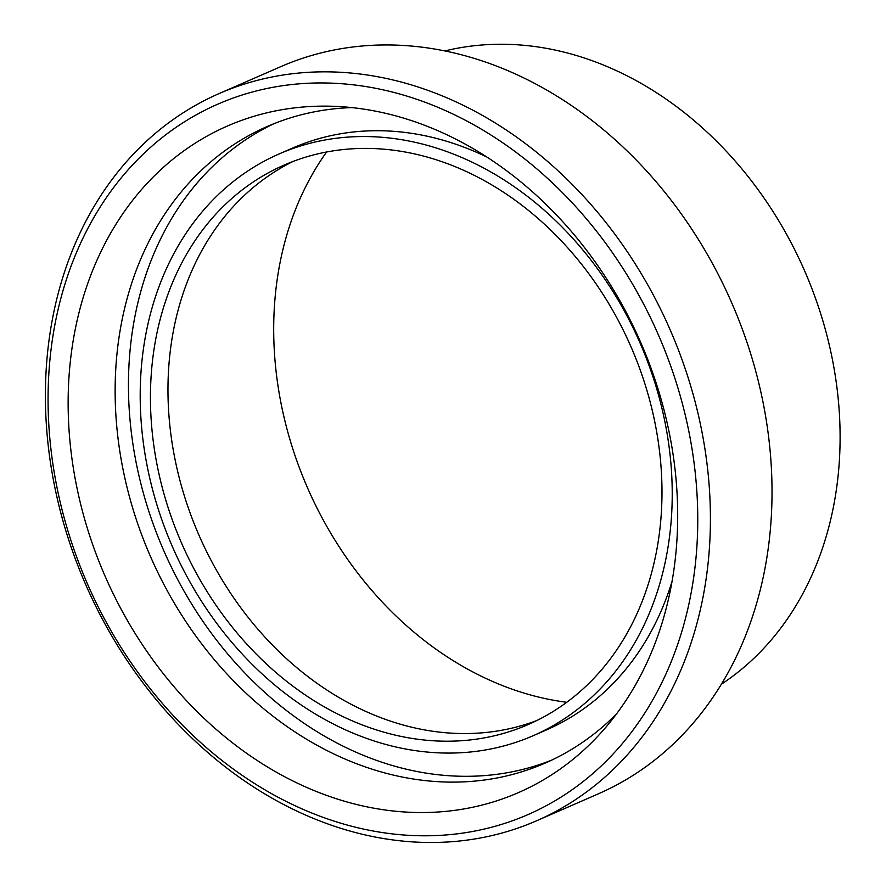 <?xml version="1.0" encoding="UTF-8"?>
<svg xmlns="http://www.w3.org/2000/svg" width="886" height="886" viewBox="0 0 886 886"><rect width="100%" height="100%" fill="white"/><g stroke="black" fill="none" stroke-linecap="round" stroke-linejoin="round"><path stroke-width="1.33" d="M360.657 828.432A387.592 311.44 66.4 0 1 97.925 210.658A387.592 311.44 66.4 0 1 660.125 338.906A387.592 311.44 66.4 0 1 360.657 828.432M365.364 834.966A396.751 318.794 -113.6 0 0 536.584 820.79A396.751 318.794 -113.6 0 0 670.082 329.647A396.751 318.794 -113.6 0 0 219.219 93.517A396.751 318.794 -113.6 0 0 54.157 483.955A396.751 318.794 -113.6 0 0 365.364 834.966M361.41 805.64A363.67 292.203 66.4 0 1 68.443 418.657A363.67 292.203 66.4 0 1 334.166 106.32A363.67 292.203 66.4 0 1 640.722 342.461A363.67 292.203 66.4 0 1 605.371 727.816A363.67 292.203 66.4 0 1 361.41 805.64M219.219 93.517L280.829 66.627A396.751 318.794 66.4 0 1 731.692 302.768A396.751 318.794 66.4 0 1 598.194 793.9L536.584 820.79M536.949 720.473A305.194 245.223 66.4 0 1 508.63 728.879A305.194 245.223 66.4 0 1 414.105 727.771A305.194 245.223 66.4 0 1 180.135 481.22A305.194 245.223 66.4 0 1 267.594 176.513A305.194 245.223 66.4 0 1 293.011 161.462M566.741 702.288A332.97 267.539 66.4 0 1 542.221 697.924A332.97 267.539 66.4 0 1 301.916 474.342A332.97 267.539 66.4 0 1 326.602 151.993M396.563 735.424A305.194 245.223 66.4 0 1 157.176 465.416A305.194 245.223 66.4 0 1 284.14 165.084A305.194 245.223 66.4 0 1 630.965 346.725A305.194 245.223 66.4 0 1 528.266 724.515A305.194 245.223 66.4 0 1 396.563 735.424M396.175 747.053A317.398 255.035 66.4 0 1 147.209 466.246A317.398 255.035 66.4 0 1 279.256 153.887A317.398 255.035 66.4 0 1 639.958 342.793A317.398 255.035 66.4 0 1 533.15 735.712A317.398 255.035 66.4 0 1 396.175 747.053M279.256 153.887L292.579 148.073A317.398 255.035 66.4 0 1 486.901 157.055M672.053 581.327A317.398 255.035 66.4 0 1 546.474 729.898L533.15 735.712M551.723 760.11A347.312 279.068 66.4 0 1 408.557 769.724A347.312 279.068 66.4 0 1 137.009 466.833A347.312 279.068 66.4 0 1 274.007 123.675M616.523 713.894A347.312 279.068 66.4 0 1 545.111 763.123A347.312 279.068 66.4 0 1 395.234 775.527A347.312 279.068 66.4 0 1 122.8 468.262A347.312 279.068 66.4 0 1 267.295 126.477A347.312 279.068 66.4 0 1 351.952 107.605M444.949 50.923A348.84 280.297 66.4 0 1 804.643 270.928A348.84 280.297 66.4 0 1 721.326 684.258"/></g></svg>
